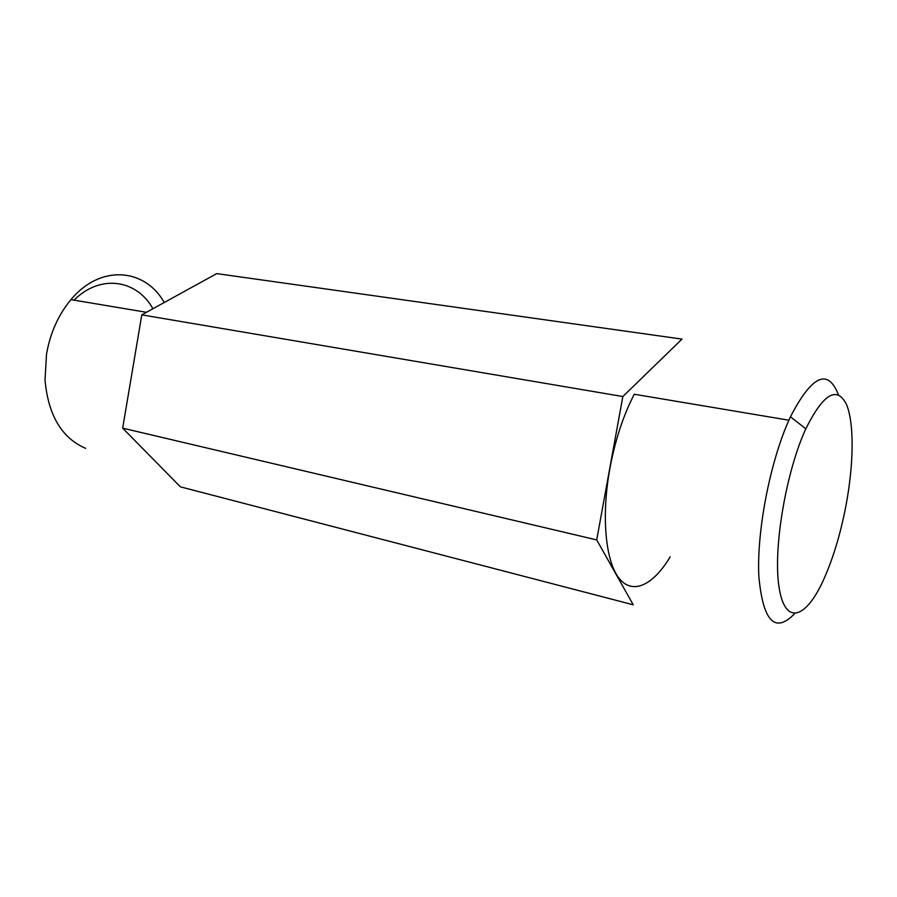 <?xml version="1.0" encoding="UTF-8"?>
<svg xmlns="http://www.w3.org/2000/svg" width="897" height="897" viewBox="0 0 897 897"><rect width="100%" height="100%" fill="white"/><g stroke="black" fill="none" stroke-linecap="round" stroke-linejoin="round"><path stroke-width="1.35" d="M622.843 396.541L681.989 339.111L216.749 273.607L141.793 314.858L622.843 396.541L596.718 539.916L122.676 428.149L141.793 314.858M596.718 539.916L633.226 604.791L180.375 486.824L122.676 428.149M794.63 613.683C774.986 633.887 763.055 621.486 758.851 576.479C756.563 532.033 769.895 462.572 788.9 420.211L634.28 394.243C623.37 415.21 615.241 439.922 609.893 468.38C601.147 516.313 605.497 561.343 619.098 578.318C632.721 595.384 653.319 585.068 670.216 556.802M845.961 505.628C853.854 463.794 854.348 422.532 846.308 404.076C836.733 385.676 823.244 393.906 805.831 428.788C785.884 472.057 773.012 548.661 779 586.851C784.729 625.624 805.416 619.278 822.998 581.043C832.741 559.717 840.399 534.578 845.961 505.628M788.9 420.211L790.448 416.813C811.987 375.271 827.987 367.949 838.448 394.871M74.025 300.147C100.509 273.697 136.815 279.651 152.927 308.725M164.229 302.513C145.079 268.248 100.52 263.965 70.964 299.632C58.428 314.656 50.266 332.843 46.498 354.203L45.018 380.171C48.292 415.367 61.837 438.095 85.664 448.354M805.831 428.788L790.448 416.813M70.964 299.632L146.435 312.302"/></g></svg>
